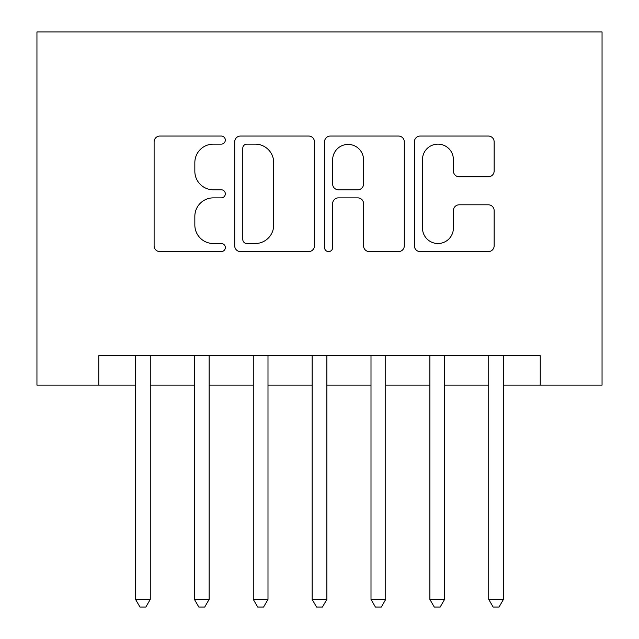 <?xml version="1.0" encoding="UTF-8"?>
<svg xmlns="http://www.w3.org/2000/svg" width="639" height="639" viewBox="0 0 639 639"><rect width="100%" height="100%" fill="white"/><g stroke="black" fill="none" stroke-linecap="round" stroke-linejoin="round"><path stroke-width="0.96" d="M225.319 140.093A4.042 4.042 0 0 0 221.278 136.043L159.886 136.043A5.775 5.775 0 0 0 154.111 141.826L154.111 245.823A5.775 5.775 0 0 0 159.886 251.606L221.278 251.606A4.042 4.042 0 0 0 225.319 247.557A4.042 4.042 0 0 0 221.278 243.515L213.33 243.515A18.491 18.491 0 0 1 194.839 225.024L194.839 216.357A18.491 18.491 0 0 1 213.33 197.866L221.278 197.866A4.042 4.042 0 0 0 225.319 193.825A4.042 4.042 0 0 0 221.278 189.783L213.33 189.783A18.491 18.491 0 0 1 194.839 171.292L194.839 162.625A18.491 18.491 0 0 1 213.33 144.134L221.278 144.134A4.042 4.042 0 0 0 225.319 140.093M488.356 176.779A5.775 5.775 0 0 0 494.139 171.004L494.139 141.826A5.775 5.775 0 0 0 488.356 136.043L420.182 136.043A5.775 5.775 0 0 0 414.399 141.826L414.399 245.823A5.775 5.775 0 0 0 420.182 251.606L488.356 251.606A5.775 5.775 0 0 0 494.139 245.823L494.139 210.582A5.775 5.775 0 0 0 488.356 204.807L459.177 204.807A5.775 5.775 0 0 0 453.402 210.582L453.402 228.059A15.456 15.456 0 0 1 437.947 243.515A15.456 15.456 0 0 1 422.491 228.059L422.491 159.59A15.456 15.456 0 0 1 437.947 144.134A15.456 15.456 0 0 1 453.402 159.59L453.402 171.004A5.775 5.775 0 0 0 459.177 176.779L488.356 176.779M98.757 385.133L98.757 355.699L540.243 355.699L540.243 385.133L602.05 385.133L602.05 31.95L36.95 31.95L36.95 385.133L135.548 385.133M314.444 141.826A5.775 5.775 0 0 0 308.669 136.043L240.488 136.043A5.775 5.775 0 0 0 234.713 141.826L234.713 245.823A5.775 5.775 0 0 0 240.488 251.606L308.669 251.606A5.775 5.775 0 0 0 314.444 245.823L314.444 141.826M330.331 136.043L398.512 136.043A5.775 5.775 0 0 1 404.287 141.826L404.287 245.823A5.775 5.775 0 0 1 398.512 251.606L369.334 251.606A5.775 5.775 0 0 1 363.559 245.823L363.559 203.649A5.775 5.775 0 0 0 357.776 197.866L338.422 197.866A5.775 5.775 0 0 0 332.647 203.649L332.647 247.557A4.042 4.042 0 0 1 328.598 251.606A4.042 4.042 0 0 1 324.556 247.557L324.556 141.826A5.775 5.775 0 0 1 330.331 136.043M150.269 385.133L194.416 385.133M209.129 385.133L253.276 385.133M267.997 385.133L312.144 385.133M326.856 385.133L371.003 385.133M385.724 385.133L429.871 385.133M444.584 385.133L488.731 385.133M503.452 385.133L540.243 385.133M246.846 144.134A4.042 4.042 0 0 0 242.796 148.184L242.796 239.473A4.042 4.042 0 0 0 246.846 243.515L255.225 243.515A18.491 18.491 0 0 0 273.708 225.024L273.708 162.625A18.491 18.491 0 0 0 255.225 144.134L246.846 144.134M363.559 159.878A15.456 15.456 0 0 0 348.103 144.422A15.456 15.456 0 0 0 332.647 159.878L332.647 184A5.775 5.775 0 0 0 338.422 189.783L357.776 189.783A5.775 5.775 0 0 0 363.559 184L363.559 159.878M150.269 355.699L150.269 599.398L135.548 599.398L135.548 355.699M150.269 599.398L145.852 607.05L139.965 607.05L135.548 599.398M209.129 355.699L209.129 599.398L194.416 599.398L194.416 355.699M209.129 599.398L204.712 607.05L198.833 607.05L194.416 599.398M267.997 355.699L267.997 599.398L253.276 599.398L253.276 355.699M267.997 599.398L263.58 607.05L257.693 607.05L253.276 599.398M326.856 355.699L326.856 599.398L312.144 599.398L312.144 355.699M326.856 599.398L322.439 607.05L316.561 607.05L312.144 599.398M385.724 355.699L385.724 599.398L371.003 599.398L371.003 355.699M385.724 599.398L381.307 607.05L375.42 607.05L371.003 599.398M444.584 355.699L444.584 599.398L429.871 599.398L429.871 355.699M444.584 599.398L440.167 607.05L434.288 607.05L429.871 599.398M503.452 355.699L503.452 599.398L488.731 599.398L488.731 355.699M503.452 599.398L499.035 607.05L493.148 607.05L488.731 599.398"/></g></svg>
